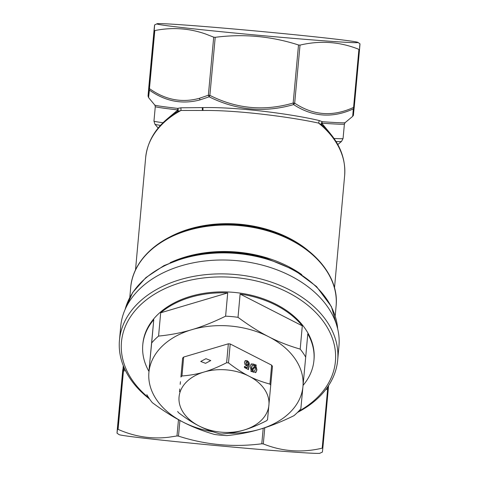 <?xml version="1.0" encoding="UTF-8"?>
<svg xmlns="http://www.w3.org/2000/svg" width="477" height="477" viewBox="0 0 477 477"><rect width="100%" height="100%" fill="white"/><g stroke="black" fill="none" stroke-linecap="round" stroke-linejoin="round"><path stroke-width="0.72" d="M229.127 433.259A77.34 53.591 -174.8 0 0 260.09 429.205A77.34 53.591 -174.8 0 0 260.108 429.199A77.34 53.591 -174.8 0 0 302.949 386.543A77.34 53.591 -174.8 0 0 302.949 386.531A77.34 53.591 -174.8 0 0 268.789 336.792A77.34 53.591 -174.8 0 0 268.772 336.78A77.34 53.591 -174.8 0 0 232.764 326.274A77.34 53.591 -174.8 0 0 191.778 329.69A77.34 53.591 -174.8 0 0 191.76 329.696A77.34 53.591 -174.8 0 0 148.919 372.352A77.34 53.591 -174.8 0 0 148.919 372.364A77.34 53.591 -174.8 0 0 183.079 422.109A77.34 53.591 -174.8 0 0 183.096 422.115A77.34 53.591 -174.8 0 0 212.98 431.786M260.09 429.205A77.34 53.591 -174.8 0 0 260.096 429.199C250.02 432.263 238.953 434.392 226.903 435.584A85.932 59.547 5.2 0 1 218.669 434.97A85.932 59.547 -174.8 0 1 214.495 434.446C202.892 431.071 192.428 426.963 183.096 422.115M302.949 386.543A77.34 53.591 -174.8 0 0 302.949 386.537L300.838 408.819A85.932 59.547 5.2 0 1 293.933 415.694C281.448 421.781 270.167 426.283 260.108 429.199M191.778 329.69A77.34 53.591 -174.8 0 0 191.772 329.696C201.837 326.775 213.112 322.273 225.609 316.185L227.708 292.908A85.932 59.547 -174.8 0 0 160.677 312.799L158.573 336.082A85.932 59.547 -174.8 0 0 151.668 342.957L153.773 319.673A85.932 59.547 -174.8 0 0 142.772 344.877A85.932 59.547 -174.8 0 0 148.913 371.356L151.668 342.957M271.646 365.155L269.934 384.08C261.956 381.94 254.974 379.298 248.982 376.156A45.112 31.261 -174.8 0 1 268.909 405.182A45.112 31.261 5.2 0 1 243.914 430.069C250.377 428.221 257.902 425.12 266.488 420.768A51.558 35.727 5.2 0 0 267.531 419.73L272.474 366.36A51.558 35.727 -174.8 0 0 271.646 365.155L230.212 343.971A51.558 35.727 -174.8 0 0 228.34 343.798L226.629 362.723A51.558 35.727 5.2 0 1 228.501 362.896L228.757 363.092C236.288 368.834 243.031 373.193 248.982 376.156A45.112 31.261 -174.8 0 0 227.97 370.027A45.112 31.261 -174.8 0 0 204.055 372.024C210.518 370.176 218.043 367.075 226.629 362.723M228.34 343.798L183.669 357.052A51.558 35.727 -174.8 0 0 182.625 358.09L180.92 377.015A51.558 35.727 5.2 0 1 181.964 375.977C190.216 375.333 197.579 374.016 204.055 372.024A45.112 31.261 5.2 0 0 179.06 396.912A45.112 31.261 5.2 0 0 198.987 425.931C192.982 422.938 186.155 418.52 178.511 412.671A51.558 35.727 5.2 0 1 177.682 411.46M183.079 422.109C173.735 417.405 163.48 410.924 152.318 402.654A85.932 59.547 5.2 0 1 146.815 394.64M268.772 336.78C259.428 332.075 249.179 325.594 238.017 317.33A85.932 59.547 5.2 0 0 233.843 316.806A85.932 59.547 -174.8 0 0 225.609 316.185M303.056 385.404A85.932 59.547 -174.8 0 0 313.944 360.332L314.027 359.408A85.932 59.547 -174.8 0 0 236.032 292.598A85.932 59.547 -174.8 0 0 142.856 343.953L142.772 344.877M158.573 336.082C170.623 334.884 181.683 332.755 191.76 329.696M227.708 292.908L160.677 312.799M153.773 319.673L148.913 371.356M268.789 336.792C278.121 341.633 288.585 345.742 300.194 349.116A85.932 59.547 5.2 0 1 305.697 357.136L302.949 386.531M302.293 325.839L240.116 294.047A85.932 59.547 -174.8 0 1 302.293 325.839L300.194 349.116M238.017 317.33L240.116 294.047M313.944 360.332A85.932 59.547 -174.8 0 0 307.796 333.852L305.697 357.136M298.501 411.407A107.414 74.436 -174.8 0 0 330.46 333.56A107.414 74.436 -174.8 0 0 237.928 277.829A107.414 74.436 -174.8 0 0 132.534 313.884A107.414 74.436 -174.8 0 0 148.818 397.896M149.611 399.064A109.561 75.921 5.2 0 1 119.459 340.286A109.561 75.921 5.2 0 1 238.256 274.806A109.561 75.921 5.2 0 1 337.698 359.992A109.561 75.921 5.2 0 1 297.505 412.42M337.698 359.992L338.956 346.105A109.561 75.921 -174.8 0 0 239.508 260.925A109.561 75.921 -174.8 0 0 120.717 326.405L119.459 340.286M182.625 358.09L180.92 377.015M179.775 388.976L179.513 391.677M180.449 381.654L180.193 384.349M205.539 363.325L200.734 361.459L205.957 358.698L210.762 360.564L205.539 363.325M183.669 357.052L181.964 375.977M243.914 430.069C237.439 432.061 230.075 433.378 221.817 434.022A51.558 35.727 5.2 0 1 219.945 433.849L219.682 433.784C211.824 431.661 204.925 429.044 198.987 425.931A45.112 31.261 5.2 0 0 219.998 432.061A45.112 31.261 5.2 0 0 243.914 430.069M247.76 364.38L246.8 364.804L246.192 364.112L246.382 362.037L247.098 361.971L247.825 363.474L249.352 364.249L248.881 362.204L247.319 360.785L245.375 360.588L244.48 362.246L244.892 364.327L246.269 365.77L247.652 365.799L247.277 367.761L244.522 366.348L244.415 367.54L248.445 369.603L249.137 365.084L247.76 364.38L247.116 365.102L247.521 364.619L246.561 365.036L245.786 363.271L246.359 362.061M249.113 364.488L248.642 362.442L247.08 361.023L244.916 360.97M247.277 367.761L247.038 368L244.492 366.694M248.255 369.508L248.899 365.322L247.587 364.655M230.212 343.971L228.501 362.896M270.769 385.285A51.558 35.727 -174.8 0 0 269.934 384.08M255.785 372.442L256.93 369.937L255.869 365.781L256.256 365.287L255.696 364.649L255.308 365.143L253.901 364.148L251.29 363.915L250.127 366.449L251.188 370.557L250.824 371.04L251.361 371.69L251.749 371.184L253.174 372.191L256.113 372.185M255.308 365.143L255.07 365.382L253.663 364.386L250.968 364.172M253.299 370.957L252.44 370.277L255.088 366.807L255.386 369.079L254.718 370.915L253.06 371.189L252.202 370.51L255.088 366.807M254.587 371.046L253.06 371.189M251.749 371.184L251.331 371.655M255.553 372.68L256.698 370.176L255.63 366.02L256.018 365.525L255.487 364.917M251.743 369.758L251.445 367.457L252.053 365.698L253.788 365.394L254.629 366.056L251.743 369.758M251.981 369.52L251.683 367.218L252.351 365.406M118.081 429.372L117.455 429.282L117.026 433.176L119.101 434.642A100.969 2.003 -174.7 0 0 171.386 441.153A100.969 2.003 5.3 0 0 320.073 453.15L322.392 452.083L322.822 448.189L322.196 448.159C301.989 452.971 282.354 451.558 263.298 443.92L261.784 443.789C233.444 447.462 205.682 444.904 178.487 436.121L176.979 435.972L168.631 437.248C151.406 439.287 134.556 436.658 118.081 429.372L123.424 371.315L123.68 369.794L124.849 369.329M123.877 367.153L123.68 369.794A2.147 1.991 -175 0 0 122.798 371.231L117.455 429.282C116.877 434.958 116.877 434.398 117.455 427.619L122.798 369.562A2.147 2.147 0 0 0 122.798 369.562L117.455 427.619M327.741 386.823L327.568 388.564L328.17 390.132A2.147 2.147 0 0 0 328.17 390.126L322.822 448.189L328.17 390.132L326.047 389.166M322.196 448.159L327.544 390.108A2.147 1.437 122.8 0 0 327.568 388.564L326.834 388.099M330.251 133.477L321.748 123.179L322.369 121.718L319.256 120.55L318.624 123.114L321.838 124.831A2.147 1.884 122.6 0 1 322.369 121.718A95.585 1.896 -174.7 0 0 345.139 122.625L344.4 124.044A94.953 1.884 -174.7 0 1 321.748 123.179L321.838 124.831L323.984 126.757C339.004 141.407 345.891 157.672 344.644 175.548A99.896 69.225 -174.8 0 0 318.624 123.114C293.683 117.545 239.4 110.026 202.981 110.473L181.039 110.449L177.551 111.546L175.041 113.073C157.452 124.819 147.661 139.654 145.664 157.583L135.516 269.958M167.588 118.576L177.933 109.943L177.551 111.546A2.147 1.878 -111.9 0 0 177.599 108.392A95.585 1.896 -174.7 0 1 154.816 105.095L148.556 97.57L149.432 90.123C165.316 101.386 182.184 104.642 200.042 99.884L209.153 96.813C236.294 110.348 264.449 112.942 293.605 104.588L293.164 103.038L294.679 103.163L293.605 104.588C312.608 116.978 332.511 118.409 353.32 108.893L352.676 116.358C353.898 114.247 352.962 118.32 354.202 107.45L353.576 107.408C332.934 116.937 313.3 115.523 294.679 103.163L300.021 45.112C320.228 40.301 339.862 41.714 358.919 49.352L353.576 107.408A2.147 1.407 -114.1 0 1 353.32 108.893L354.202 107.438A2.147 2.147 0 0 0 354.202 107.438L359.545 49.381C360.123 42.602 360.123 42.042 359.545 47.718M163.009 122.726A94.953 1.884 -174.7 0 1 153.958 121.08L155.287 106.627A94.953 1.884 -174.7 0 0 177.933 109.943L177.599 108.392L180.89 107.808L181.039 110.449A99.896 69.225 -174.8 0 0 145.664 157.583M319.256 120.55C294.267 114.552 239.603 106.848 202.958 107.599L180.89 107.808M298.513 44.981C271.318 36.198 243.556 33.646 215.216 37.313L213.702 37.164L205.76 34.064C189.262 28.244 172.275 27.082 154.804 30.564L154.178 30.474L148.83 88.531L149.432 90.123A2.147 1.401 -55.5 0 1 149.456 88.621C165.209 99.866 181.856 103.092 199.398 98.304L208.36 95.221L209.868 95.37C236.628 108.869 264.395 111.421 293.164 103.038L298.513 44.981L300.021 45.112M154.804 30.564L149.456 88.621L148.83 88.531C147.822 98.918 147.822 98.363 148.83 86.868L148.061 96.056L148.562 97.57M213.702 37.164L208.36 95.221L209.153 96.813L209.868 95.37L215.216 37.313M154.178 30.474C154.751 23.695 154.751 23.14 154.178 28.811L148.83 86.868A2.147 2.147 0 0 0 148.83 86.874L154.608 24.917L156.927 23.85A100.969 2.003 -174.7 0 1 305.614 35.847A100.969 2.003 -174.7 0 1 357.899 42.358A100.969 2.003 -174.7 0 1 310.104 39.734A100.969 2.003 -174.7 0 1 209.206 30.498A100.969 2.003 -174.7 0 1 156.927 23.85M354.202 107.438L359.545 49.381L358.919 49.352M337.65 328.659A107.414 74.436 -174.8 0 0 185.44 257.884A107.414 74.436 -174.8 0 0 125.123 309.472M176.979 435.972L178.476 419.671M123.281 365.686L122.798 371.231L125.427 370.528M178.487 436.121L179.93 420.458M261.784 443.789L263.215 428.245M263.298 443.92L264.789 427.738M185.803 257.198A106.788 73.995 5.2 0 1 207.733 253.066A106.788 73.995 5.2 0 1 266.476 258.367L294.208 269.958L316.495 286.51L331.437 306.669L337.668 328.748M266.476 258.367L265.659 258.129A103.747 71.89 -174.8 0 0 208.58 252.971L185.774 257.204L163.921 265.623L145.873 277.614L132.66 292.532L125.087 309.555M301.804 274.621A103.121 71.455 -174.8 0 0 187.64 256.31A103.121 71.455 -174.8 0 0 170.068 262.726M335.206 315.935L336.1 306.055A103.121 71.455 -174.8 0 0 190.037 229.819A103.121 71.455 -174.8 0 0 130.698 287.512L129.804 297.392M307.856 250.282A99.896 69.225 -174.8 0 0 191.712 228.322A99.896 69.225 -174.8 0 0 168.47 237.701M336.1 306.055C339.594 274.531 310.038 242.173 267.824 230.26L267.293 230.105A100.528 69.66 -174.8 0 0 211.991 225.108L211.442 225.168A102.489 71.019 -174.8 0 0 190.395 229.139M267.824 230.26A102.489 71.019 -174.8 0 0 211.442 225.168L190.365 229.145C156.706 238.172 132.719 261.342 130.698 287.512M336.052 141.526A93.695 1.86 5.3 0 0 341.514 141.436L343.064 138.497A94.953 1.884 -174.7 0 1 334.043 138.467M158.125 128.08L154.947 124.258A93.695 1.86 5.3 0 0 160.469 125.368M202.958 107.599L202.981 110.473M202.326 107.599L202.355 110.461M200.042 99.884L199.398 98.304M328.564 385.601L328.17 390.126M337.794 144.525L341.514 141.436M153.958 121.08L154.947 124.258M344.4 124.044L343.064 138.497M344.644 175.548L334.502 287.923M155.287 106.627L154.816 105.095M345.139 122.625L352.676 116.364M357.899 42.358L359.974 43.824"/></g></svg>
